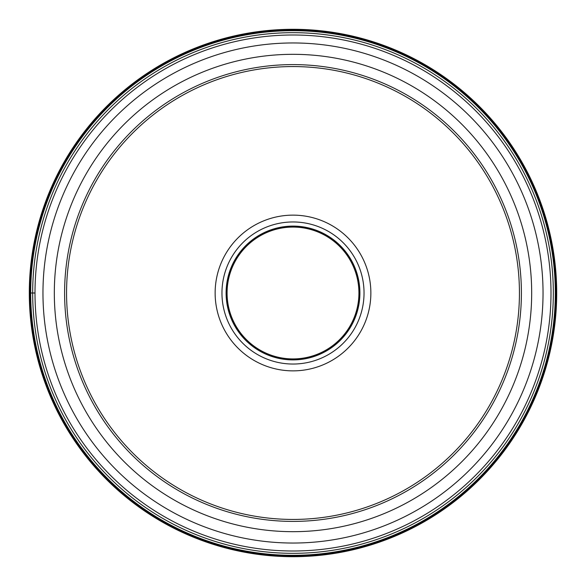 <?xml version="1.0" encoding="UTF-8"?>
<svg xmlns="http://www.w3.org/2000/svg" width="586" height="586" viewBox="0 0 586 586"><rect width="100%" height="100%" fill="white"/><g stroke="black" fill="none" stroke-linecap="round" stroke-linejoin="round"><path stroke-width="0.88" d="M29.3 293A263.7 263.7 0 0 0 293 556.7A263.7 263.7 0 0 0 556.7 293A263.7 263.7 0 0 0 293 29.3A263.7 263.7 0 0 0 29.3 293L29.659 293A263.341 263.341 0 0 1 293 29.659A263.341 263.341 0 0 1 556.341 293A263.341 263.341 0 0 1 293 556.341A263.341 263.341 0 0 1 29.659 293L29.959 293A263.041 263.041 0 0 0 293 556.041A263.041 263.041 0 0 0 556.041 293A263.041 263.041 0 0 0 293 29.959A263.041 263.041 0 0 0 29.959 293L30.684 293A262.316 262.316 0 0 1 293 30.684A262.316 262.316 0 0 1 555.316 293A262.316 262.316 0 0 1 293 555.316A262.316 262.316 0 0 1 30.684 293L32.669 293A260.33 260.33 0 0 0 293 553.331A260.33 260.33 0 0 0 553.331 293A260.33 260.33 0 0 0 293 32.669A260.33 260.33 0 0 0 32.669 293L34.999 293A258.001 258.001 0 0 0 293 551.001A258.001 258.001 0 0 0 551.001 293A258.001 258.001 0 0 0 293 34.999A258.001 258.001 0 0 0 34.999 293A258.001 258.001 0 0 0 293 551.001A258.001 258.001 0 0 0 551.001 293A258.001 258.001 0 0 0 293 34.999A258.001 258.001 0 0 0 34.999 293M66.562 292.978A226.438 226.438 0 0 0 292.985 519.438A226.438 226.438 0 0 0 519.438 293A226.438 226.438 0 0 0 293.015 66.562A226.438 226.438 0 0 0 66.562 292.978M64.599 293A228.401 228.401 0 0 0 293 521.401A228.401 228.401 0 0 0 521.401 293A228.401 228.401 0 0 0 293 64.599A228.401 228.401 0 0 0 64.599 293A228.401 228.401 0 0 0 293 521.401A228.401 228.401 0 0 0 521.401 293A228.401 228.401 0 0 0 293 64.599A228.401 228.401 0 0 0 64.599 293M370.865 293A77.865 77.865 0 0 1 293 370.865A77.865 77.865 0 0 1 215.135 293A77.865 77.865 0 0 1 293 215.135A77.865 77.865 0 0 1 370.865 293M227.002 293A65.998 65.998 0 0 1 293 227.002A65.998 65.998 0 0 1 358.998 293A65.998 65.998 0 0 1 293 358.998A65.998 65.998 0 0 1 227.002 293A65.998 65.998 0 0 0 293 358.998A65.998 65.998 0 0 0 358.998 293A65.998 65.998 0 0 0 293 227.002A65.998 65.998 0 0 0 227.002 293A65.998 65.998 0 0 0 293 358.998A65.998 65.998 0 0 0 358.998 293A65.998 65.998 0 0 0 293 227.002A65.998 65.998 0 0 0 227.002 293M358.925 293A65.925 65.925 0 0 1 293 358.925A65.925 65.925 0 0 1 227.075 293A65.925 65.925 0 0 1 293 227.075A65.925 65.925 0 0 1 358.925 293M543.039 293A250.039 250.039 0 0 1 293 543.039A250.039 250.039 0 0 1 42.961 293A250.039 250.039 0 0 1 293 42.961A250.039 250.039 0 0 1 543.039 293M531.678 293A238.678 238.678 0 0 0 293 54.322A238.678 238.678 0 0 0 54.322 293A238.678 238.678 0 0 0 293 531.678A238.678 238.678 0 0 0 531.678 293M221.962 292.985A71.038 71.038 0 0 1 293.015 221.962A71.038 71.038 0 0 1 364.038 293.015A71.038 71.038 0 0 1 292.985 364.038A71.038 71.038 0 0 1 221.962 292.985M359.899 293A66.899 66.899 0 0 1 293 359.899A66.899 66.899 0 0 1 226.101 293A66.899 66.899 0 0 1 293 226.101A66.899 66.899 0 0 1 359.899 293"/></g></svg>
